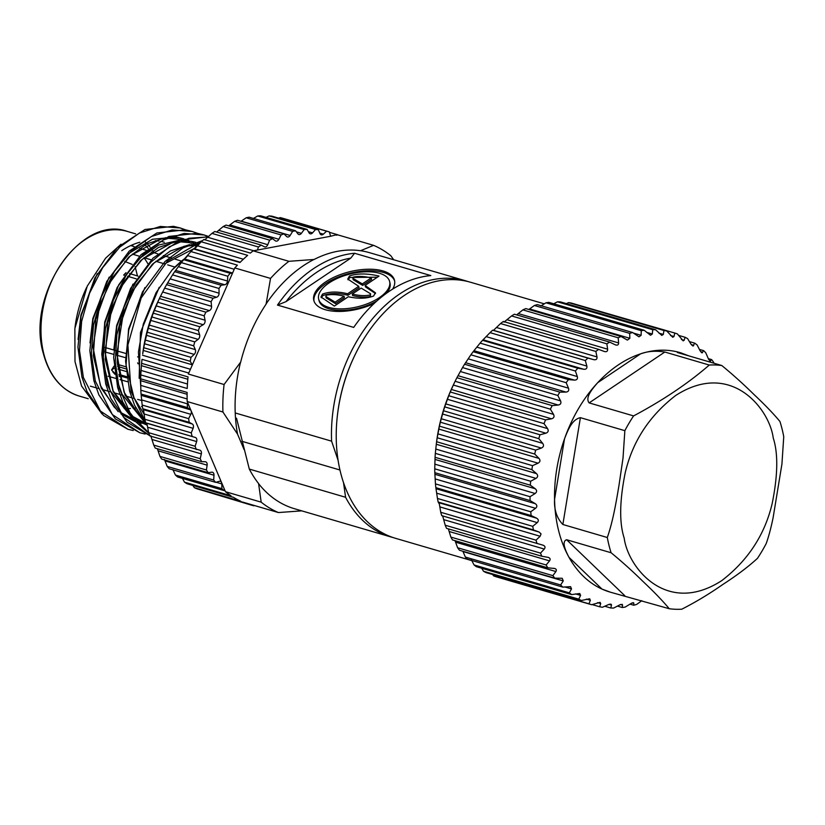 <?xml version="1.0" encoding="UTF-8"?>
<svg xmlns="http://www.w3.org/2000/svg" width="825" height="825" viewBox="0 0 825 825"><rect width="100%" height="100%" fill="white"/><g stroke="black" fill="none" stroke-linecap="round" stroke-linejoin="round"><path stroke-width="1.24" d="M633.59 415.913A124.75 87.048 106.3 0 0 624.855 430.671L623.019 458.061L619.049 484.956C615.811 504.56 612.686 522.019 607.303 537.508L562.856 524.494C556.803 518.141 554.039 509.778 554.565 499.403A124.75 87.048 -73.7 0 1 564.517 438.807A124.75 87.048 -73.7 0 1 597.692 382.687L640.623 353.832C647.79 351.182 655.854 350.584 664.826 352.028L709.273 365.042C688.328 383.243 663.094 400.197 633.59 415.913L589.132 402.899C584.977 397.65 591.938 389.297 597.692 382.687A124.75 87.048 -73.7 0 1 640.623 353.832A124.75 87.048 -73.7 0 1 680.171 352.646A124.75 87.048 -73.7 0 1 680.439 352.729M624.855 430.671L580.398 417.667L562.856 524.494M607.303 537.508A124.75 87.048 106.3 0 0 608.984 545.284A124.75 87.048 106.3 0 0 611.108 552.75C622.267 561.928 632.95 571.55 643.139 581.604C654.091 591.917 662.795 600.951 669.25 608.726L610.624 592.257L601.982 589.081A124.75 87.048 -73.7 0 1 569.002 557.339A124.75 87.048 -73.7 0 1 558.577 530.527A124.75 87.048 -73.7 0 1 554.565 499.403L564.517 438.807C568.116 429.588 572.096 419.44 580.398 417.667M709.273 365.042A124.75 87.048 106.3 0 1 721.803 365.527L677.356 352.512L680.728 352.811L688.256 355.647A124.75 87.048 -73.7 0 1 688.566 355.792M669.25 608.726A124.75 87.048 106.3 0 0 681.78 609.201C695.599 602.167 709.201 593.979 722.587 584.636C736.746 575.479 748.368 566.713 757.474 558.339A124.75 87.048 106.3 0 0 766.198 543.572C768.653 536.766 770.962 528.134 773.118 517.677L781.925 464.073L783.75 436.734A124.75 87.048 106.3 0 0 782.069 428.969A124.75 87.048 106.3 0 0 779.945 421.493C773.468 413.686 764.765 404.652 753.844 394.381C743.603 384.285 732.93 374.663 721.803 365.527M610.232 592.133A124.75 87.048 -73.7 0 1 610.067 592.092A124.75 87.048 -73.7 0 1 601.982 589.081L569.002 557.339C565.455 550.646 561.361 541.365 566.651 539.746L611.108 552.75M713.903 363.206L713.522 362.113A142.075 99.134 106.3 0 0 711.635 359.607L710.077 361.206M709.593 360.824L710.521 361.103L708.685 359.504L705.767 352.791A142.075 99.134 106.3 0 0 703.643 350.646L701.9 352.883M701.106 352.254L702.539 352.667L700.281 351.11L697.094 344.933A142.075 99.134 106.3 0 0 694.753 343.169L692.866 346.067M691.68 345.118L693.701 345.706L691.01 344.231L687.617 338.621A142.075 99.134 106.3 0 0 685.101 337.281L684.142 340.302L683.131 340.849L677.459 333.96A142.075 99.134 106.3 0 0 674.788 333.042L673.973 336.528L672.705 337.27L666.755 330.99A142.075 99.134 106.3 0 0 663.95 330.505L663.321 334.424L661.774 335.393L655.617 329.752A142.075 99.134 106.3 0 0 652.73 329.722L652.317 334.012L650.482 335.249L644.201 330.268A142.075 99.134 106.3 0 0 641.262 330.681L641.107 335.321L638.973 336.817L632.641 332.527A142.075 99.134 106.3 0 0 629.692 333.372L629.836 338.302L627.392 340.096L621.091 336.497A142.075 99.134 106.3 0 0 618.173 337.776L618.626 342.942C618.564 345.015 617.399 345.613 615.13 344.747L609.696 342.127A142.075 99.134 106.3 0 0 606.839 343.829L607.633 349.181C607.716 351.347 606.581 352.11 604.24 351.46L598.599 349.367A142.075 99.134 106.3 0 0 595.836 351.45L597.001 356.926C597.217 359.174 596.135 360.092 593.742 359.669L587.936 358.091A142.075 99.134 106.3 0 0 585.307 360.546L586.853 366.094C587.225 368.393 586.204 369.445 583.77 369.26L577.84 368.218A142.075 99.134 106.3 0 0 575.376 371.002L577.314 376.561C577.851 378.881 576.902 380.067 574.447 380.108L568.435 379.613A142.075 99.134 106.3 0 0 566.167 382.697L568.507 388.193C569.219 390.524 568.353 391.823 565.909 392.081L559.855 392.133A142.075 99.134 106.3 0 0 557.813 395.474L560.557 400.857C561.433 403.157 560.66 404.549 558.236 405.034L552.193 405.611A142.075 99.134 106.3 0 0 550.399 409.179L553.544 414.377C554.586 416.635 553.926 418.1 551.533 418.801L545.552 419.884A142.075 99.134 106.3 0 0 544.026 423.627L547.563 428.598C548.78 430.774 548.223 432.31 545.903 433.197L540.004 434.775A142.075 99.134 106.3 0 0 538.777 438.642L542.685 443.334C544.067 445.407 543.634 446.985 541.386 448.058L535.642 450.099A142.075 99.134 106.3 0 0 534.724 454.049L538.983 458.401C540.53 460.35 540.22 461.948 538.065 463.186L532.496 465.661A142.075 99.134 106.3 0 0 531.898 469.631L536.498 473.612C538.199 475.417 538.013 477.015 535.972 478.397L530.619 481.253A142.075 99.134 106.3 0 0 530.351 485.203L535.26 488.761C537.096 490.411 537.054 491.989 535.126 493.505L530.032 496.702A142.075 99.134 106.3 0 0 530.093 500.579L535.281 503.673C537.25 505.147 537.343 506.684 535.549 508.303L530.743 511.789A142.075 99.134 106.3 0 0 531.135 515.553L536.57 518.162C538.653 519.441 538.88 520.926 537.23 522.617L532.744 526.34A142.075 99.134 106.3 0 0 533.455 529.939L539.096 532.042L541.045 533.888L540.148 536.26L536.013 540.169L440.725 512.273A142.075 99.134 106.3 0 0 441.746 515.656L542.943 545.16M615.883 345.036L615.13 344.747M537.044 543.551A142.075 99.134 -73.7 0 1 536.013 540.169M542.85 545.129C545.129 545.975 545.603 547.295 544.273 549.068L540.499 553.101L445.211 525.216L442.623 515.79M440.725 512.273L439.395 504.127L438.168 502.043L533.455 529.939M445.211 525.216A142.075 99.134 106.3 0 0 446.542 528.34L541.829 556.236L548.305 557.401M540.499 553.101A142.075 99.134 106.3 0 0 541.829 556.236M532.744 526.34L437.456 498.444A142.075 99.134 106.3 0 0 438.168 502.043M547.759 557.267C550.11 557.896 550.708 559.092 549.543 560.876L546.15 564.981L450.863 537.085L448.346 528.866M437.456 498.444L435.847 487.657L531.135 515.553M450.863 537.085A142.075 99.134 106.3 0 0 452.482 539.921L547.769 567.817L554.751 568.487M546.15 564.981A142.075 99.134 106.3 0 0 547.769 567.817M530.743 511.789L435.456 483.893A142.075 99.134 106.3 0 0 435.847 487.657M553.781 568.312C556.184 568.703 556.885 569.776 555.895 571.539L552.894 575.644L457.607 547.748L455.049 540.674M435.456 483.893L434.806 472.684L530.093 500.579M457.607 547.748A142.075 99.134 106.3 0 0 459.494 550.254L554.782 578.15L562.207 578.284L563.258 580.924L560.649 584.966L465.362 557.071L462.887 551.255M552.894 575.644A142.075 99.134 106.3 0 0 554.782 578.15M530.032 496.702L434.744 468.806A142.075 99.134 106.3 0 0 434.806 472.684M434.744 468.806L435.064 457.308L530.351 485.203M465.362 557.071A142.075 99.134 106.3 0 0 467.486 559.216L562.774 587.111L570.58 586.658L571.519 588.895L569.322 592.835L474.035 564.939L471.292 559.556M560.649 584.966A142.075 99.134 106.3 0 0 562.774 587.111M530.619 481.253L435.332 453.358A142.075 99.134 106.3 0 0 435.064 457.308M435.332 453.358L436.466 442.716A133.413 93.091 -73.7 0 1 453.41 384.821L455.111 381.284L550.399 409.179M474.035 564.939A142.075 99.134 106.3 0 0 476.376 566.692L571.663 594.588L579.758 593.515L580.594 595.382L578.799 599.136L483.512 571.24L481.697 568.25M569.322 592.835A142.075 99.134 106.3 0 0 571.663 594.588M536.498 473.612L436.27 444.262L436.611 441.736L531.898 469.631M532.496 465.661L437.209 437.766A142.075 99.134 106.3 0 0 436.611 441.736M437.209 437.766L439.436 426.154L534.724 454.049M483.512 571.24A142.075 99.134 106.3 0 0 486.028 572.591L581.326 600.487L589.638 598.775L590.36 600.28L588.957 603.807L493.67 575.912L492.69 574.54M578.799 599.136A142.075 99.134 106.3 0 0 581.326 600.487M535.642 450.099L440.354 422.204A142.075 99.134 106.3 0 0 439.436 426.154M440.354 422.204L443.489 410.747L538.777 438.642M493.67 575.912A142.075 99.134 106.3 0 0 496.341 576.83L591.628 604.725L600.084 602.353L600.703 603.529L599.662 606.777L592.102 604.56M588.957 603.807A142.075 99.134 106.3 0 0 591.628 604.725M540.004 434.775L444.716 406.88A142.075 99.134 106.3 0 0 443.489 410.747M444.716 406.88L448.738 395.732L544.026 423.627M599.662 606.777A142.075 99.134 106.3 0 0 602.467 607.252L608.035 604.787C610.356 603.879 611.5 603.982 611.48 605.096L610.799 608.015L604.766 606.241M545.552 419.884L450.254 391.988A142.075 99.134 106.3 0 0 448.738 395.732M450.254 391.988L454.059 383.46M610.964 604.22L611.48 605.096L609.077 604.395M610.799 608.015A142.075 99.134 106.3 0 0 613.687 608.046L620.266 604.632L622.555 604.962L622.215 607.499L617.378 606.076M552.193 405.611L456.906 377.716A142.075 99.134 106.3 0 0 455.111 381.284M456.906 377.716L462.526 367.579L557.813 395.474M622.143 604.333L622.555 604.962L620.802 604.447M559.855 392.133L464.568 364.238A142.075 99.134 106.3 0 0 462.526 367.579M622.215 607.499A142.075 99.134 106.3 0 0 625.154 607.087L631.795 603.065L633.806 603.127L633.775 605.241L629.908 604.106M464.568 364.238L470.879 354.802L566.167 382.697M633.487 602.714L632.6 602.776M568.435 379.613L473.148 351.718A142.075 99.134 106.3 0 0 470.879 354.802M473.148 351.718L480.088 343.118L575.376 371.002M633.775 605.241A142.075 99.134 106.3 0 0 636.725 604.385L641.819 600.693M577.84 368.218L482.553 340.323A142.075 99.134 106.3 0 0 480.088 343.118M482.553 340.323L490.019 332.65L585.307 360.546M587.936 358.091L492.649 330.196A142.075 99.134 106.3 0 0 490.019 332.65M492.649 330.196L493.515 330.33L500.548 323.555L595.836 351.45M598.599 349.367L503.312 321.472A142.075 99.134 106.3 0 0 500.548 323.555M504.013 322.121L511.552 315.934L606.839 343.829M609.696 342.127L514.408 314.232A142.075 99.134 106.3 0 0 511.552 315.934M516.646 314.892L522.885 309.88L618.173 337.776M621.091 336.497L525.803 308.602A142.075 99.134 106.3 0 0 522.885 309.88M528.846 309.488L534.404 305.477L629.692 333.372M632.641 332.527L537.353 304.631A142.075 99.134 106.3 0 0 534.404 305.477M540.88 305.972L545.975 302.785L641.262 330.681M644.201 330.268L548.914 302.373A142.075 99.134 106.3 0 0 545.975 302.785M138.084 363.804A19.336 13.489 106.3 0 0 137.662 362.845M114.479 368.053L111.53 369.992L114.799 373.209M118.852 374.395L126.71 376.695M126.864 377.85L119.089 375.571M117.965 369.074L126.112 371.456M135.125 266.609L137.455 275.952M132.175 264.392L124.73 261.442M117.624 366.434L125.905 368.858M125.297 273.787A7.652 5.342 106.3 0 0 123.678 275.076A72.631 50.676 -73.7 0 1 126.029 272.693M117.408 364.33L125.771 366.754M553.75 303.786L557.442 301.826L652.73 329.722M655.617 329.752L560.33 301.857A142.075 99.134 106.3 0 0 557.442 301.826M566.363 303.621L568.662 302.61L663.95 330.505M666.755 330.99L571.467 303.095A142.075 99.134 106.3 0 0 568.662 302.61M133.722 246.479L131.66 245.169M579.026 305.312L674.788 333.042M121.77 250.666A85.759 59.843 -73.7 0 1 139.807 242.251M155.327 240.653A85.759 59.843 -73.7 0 1 159.029 241.065M160.72 241.374A85.759 59.843 -73.7 0 1 164.288 242.241M142.364 406.343A85.759 59.843 -73.7 0 1 141.518 406.591M135.785 407.911A85.759 59.843 -73.7 0 1 133.124 408.282M130.422 408.499A85.759 59.843 -73.7 0 1 127.256 408.55M125.988 408.509A85.759 59.843 -73.7 0 1 124.132 408.385M86.615 287.482A90.956 63.473 106.3 0 0 75.075 326.917L75.003 327.535M121.048 244.19L105.579 258.184L87.244 286.151L74.869 328.525L74.992 361.556L81.551 386.007L102.052 414.006M678.439 335.332L685.101 337.281M133.227 430.537L127.957 429.289L100.423 411.067L83.387 377.499L79.489 350.347L81.613 321.492L89.543 293.205L102.62 267.743L119.749 247.139L139.518 233.001L160.308 226.452L180.407 228.009L185.542 229.835M145.138 434.032L139.868 432.774L112.334 414.552L95.298 380.985L91.4 353.843L93.524 324.978L101.454 296.691L114.531 271.239L131.66 250.625L151.429 236.486L172.219 229.938L192.318 231.495L197.453 233.32M149.737 435.621L123.503 417.161L107.209 384.471L103.311 357.328L105.435 328.463L113.365 300.187L126.442 274.725L143.571 254.11L163.34 239.972L184.13 233.423L204.229 234.991L208.807 236.579M148.696 432.713L130.69 414.263L119.12 387.956L115.273 362.196L116.872 334.775L123.771 307.684L135.444 282.851L151.006 262.082L169.29 246.84L188.935 238.25L208.488 236.899M145.406 421.73L131.031 391.442L127.896 344.984L141.137 298.031L167.64 260.855L201.372 241.601M186.275 257.462A103.96 72.538 106.3 0 0 172.013 270.064L187.12 256.441M172.013 270.064L156.069 292.679L143.292 324.122L138.425 352.007L140.838 387.822M147.324 425.422L134.609 405.353L129.566 391.019L125.586 361.113L128.782 329.825L142.519 291.875L164.969 261.546L183.088 247.902L202.579 240.58M148.933 433.383L133.846 420.111L122.698 401.868L117.655 387.533L113.675 357.627L116.872 326.339L130.608 288.389L153.058 258.06L180.417 240.054L208.684 236.693M149.758 435.672L127.071 422.163L110.787 398.382L105.744 384.048L101.764 354.142L104.961 322.853L118.697 284.893L141.147 254.574L168.785 236.466L197.278 233.289L204.229 234.981M203.6 234.805L208.601 236.682M139.868 432.774L115.387 418.894L98.876 394.897L93.833 380.552L89.853 350.646L93.05 319.368L106.786 281.407L129.236 251.089L156.874 232.98L185.367 229.804L192.318 231.495M127.957 429.289L103.476 415.398L86.965 391.411L81.922 377.066L77.942 347.16L81.139 315.882L94.875 277.922L117.325 247.603L144.963 229.494L173.456 226.318L180.407 228.009M179.778 227.834L184.779 229.711M204.188 315.82A142.075 99.134 -73.7 0 1 205.848 312.159L159.39 298.567L159.968 297.33L158.111 301.228A121.285 84.624 106.3 0 0 142.704 353.863L143.777 347.717A142.075 99.134 -73.7 0 1 144.54 343.757L147.232 332.207A142.075 99.134 -73.7 0 1 148.314 328.298L151.903 316.975A142.075 99.134 -73.7 0 1 153.285 313.17L157.73 302.218L204.188 315.82L205.054 320.193A3.465 2.413 -73.7 0 1 203.218 324.71L199.733 326.762L153.285 313.17M689.432 341.612L694.753 343.169M204.682 239.889L211.973 233.392A142.075 99.134 -73.7 0 1 213.304 232.495A142.075 99.134 -73.7 0 1 214.789 231.505L261.247 245.108L264.32 246.747A3.465 2.413 -73.7 0 0 264.639 246.881A3.465 2.413 -73.7 0 0 267.774 244.705L269.62 240.157A142.075 99.134 -73.7 0 1 272.518 238.672L226.06 225.081A142.075 99.134 -73.7 0 0 223.162 226.566L269.62 240.157M216.655 232.052L223.162 226.566M228.7 225.844L234.609 221.337A142.075 99.134 -73.7 0 1 237.548 220.275L284.006 233.877L286.584 236.486A3.465 2.413 -73.7 0 0 287.358 236.961A3.465 2.413 -73.7 0 0 290.142 235.465L292.627 231.392A142.075 99.134 -73.7 0 1 295.577 230.773L249.119 217.171A142.075 99.134 -73.7 0 0 246.18 217.8L292.627 231.392M241.003 221.286L246.18 217.8M253.461 218.439L257.709 215.975A142.075 99.134 -73.7 0 1 260.628 215.799L307.075 229.391A142.075 99.134 -73.7 0 0 304.167 229.577L301.403 233.331A3.465 2.413 -73.7 0 1 298.825 234.517A3.465 2.413 -73.7 0 1 297.866 233.815L295.577 230.773M266.042 217.377L269.074 215.913A142.075 99.134 -73.7 0 1 271.92 216.171L318.368 229.773A142.075 99.134 -73.7 0 0 315.521 229.505L312.531 232.887A3.465 2.413 -73.7 0 1 310.169 233.795A3.465 2.413 -73.7 0 1 309.045 232.846L307.075 229.391M278.685 218.151L280.108 217.583A142.075 99.134 -73.7 0 1 282.851 218.285L329.309 231.887A142.075 99.134 -73.7 0 0 326.566 231.186L323.369 234.166A3.465 2.413 -73.7 0 1 321.255 234.816A3.465 2.413 -73.7 0 1 319.987 233.578L318.368 229.773M196.309 449.543A142.075 99.134 -73.7 0 1 195.133 446.273L148.686 432.671A142.075 99.134 -73.7 0 0 149.861 435.94L199.722 450.13A3.465 2.413 -73.7 0 1 199.908 450.172A3.465 2.413 -73.7 0 1 201.331 451.883A3.465 2.413 -73.7 0 1 201.321 453.905L200.207 458.71L153.749 445.108L150.8 435.806M153.749 445.108A142.075 99.134 -73.7 0 0 155.224 448.099L201.682 461.691A142.075 99.134 -73.7 0 1 200.207 458.71M201.682 461.691L205.188 461.742A3.465 2.413 -73.7 0 1 205.642 461.814A3.465 2.413 -73.7 0 1 207.075 463.516A3.465 2.413 -73.7 0 1 207.137 465.166L206.405 470.002L159.947 456.4L157.4 448.738M148.686 432.671L147.108 424.638L145.674 422.761L195.391 437.487A3.465 2.413 -73.7 0 1 196.742 439.168A3.465 2.413 -73.7 0 1 196.628 441.571L195.133 446.273M699.373 349.398L703.643 350.646M159.947 456.4A142.075 99.134 -73.7 0 0 161.7 459.082L208.158 472.684A142.075 99.134 -73.7 0 1 206.405 470.002M157.73 302.218A142.075 99.134 -73.7 0 1 159.39 298.567M208.158 472.684L211.726 472.189A3.465 2.413 -73.7 0 1 212.458 472.24A3.465 2.413 -73.7 0 1 213.892 473.942A3.465 2.413 -73.7 0 1 213.995 475.21L213.665 480.026L167.207 466.424L164.443 459.473M145.674 422.761A142.075 99.134 -73.7 0 1 145.262 421.121A142.075 99.134 -73.7 0 1 144.808 419.265L143.725 411.025L142.725 408.736L189.183 422.328L192.256 423.968A3.465 2.413 -73.7 0 1 193.359 425.545A3.465 2.413 -73.7 0 1 193.112 428.319L191.266 432.867L144.808 419.265M192.132 436.363A142.075 99.134 -73.7 0 1 191.709 434.723A142.075 99.134 -73.7 0 1 191.266 432.867M151.903 316.975L198.361 330.577A142.075 99.134 -73.7 0 1 199.733 326.762M159.968 297.33L164.639 288.131L211.097 301.733L211.561 306.302A3.465 2.413 -73.7 0 1 209.395 310.613L205.848 312.159M708.242 358.617L711.635 359.607M198.361 330.577L199.609 334.692A3.465 2.413 -73.7 0 1 199.65 334.857A3.465 2.413 -73.7 0 1 198.124 339.364L194.762 341.89L148.314 328.298M257.709 215.975L304.167 229.577M211.097 301.733A142.075 99.134 -73.7 0 1 213.015 298.268L166.568 284.666L172.549 274.88L219.007 288.472L219.068 293.195A3.465 2.413 -73.7 0 1 216.604 297.237L213.015 298.268M164.639 288.131A142.075 99.134 -73.7 0 1 166.568 284.666M234.609 221.337L281.067 234.939A142.075 99.134 -73.7 0 1 284.006 233.877M167.207 466.424A142.075 99.134 -73.7 0 0 169.208 468.755L215.665 482.357A142.075 99.134 -73.7 0 1 213.665 480.026M281.067 234.939L278.881 239.271A3.465 2.413 -73.7 0 1 275.911 241.096A3.465 2.413 -73.7 0 1 275.354 240.818L272.518 238.672M215.665 482.357L219.244 481.326A3.465 2.413 -73.7 0 1 220.265 481.315A3.465 2.413 -73.7 0 1 221.698 483.027A3.465 2.413 -73.7 0 1 221.812 483.914L221.884 488.637L175.426 475.045L172.889 469.6M189.183 422.328A142.075 99.134 -73.7 0 1 188.636 418.646L142.178 405.044L141.054 394.03L187.502 407.622L190.348 409.767A3.465 2.413 -73.7 0 1 191.225 411.19A3.465 2.413 -73.7 0 1 190.812 414.315L188.636 418.646M142.725 408.736A142.075 99.134 -73.7 0 1 142.178 405.044M147.232 332.207L193.689 345.809A142.075 99.134 -73.7 0 1 194.762 341.89M269.074 215.913L315.521 229.505M193.689 345.809L195.308 349.614A3.465 2.413 -73.7 0 1 195.463 350.089A3.465 2.413 -73.7 0 1 194.195 354.379L190.998 357.359L144.54 343.757M219.007 288.472A142.075 99.134 -73.7 0 1 221.162 285.254L174.704 271.662L181.345 262.628L227.803 276.231L227.473 281.036A3.465 2.413 -73.7 0 1 224.73 284.759L221.162 285.254M172.549 274.88A142.075 99.134 -73.7 0 1 174.704 271.662M251.068 504.549L251.233 505.086A142.075 99.134 -73.7 0 0 253.976 505.797L254.296 505.488M175.426 475.045A142.075 99.134 -73.7 0 0 177.664 476.994L224.111 490.597A142.075 99.134 -73.7 0 1 221.884 488.637M362.68 285.398L371.59 279.407L371.219 277.922C364.268 276.262 358.318 275.983 353.358 277.087L352.822 278.242L362.309 283.903L362.68 285.398L353.193 279.737L352.822 278.242M371.219 277.922L362.309 283.903M335.497 303.662L344.407 297.681L344.025 296.185L335.125 302.167L335.497 303.662L326.184 297.907L325.813 296.423L335.125 302.167M344.025 296.185C337.198 294.484 331.31 294.154 326.37 295.216L325.813 296.423M370.043 294.989L370.59 293.803L361.164 288.09L352.254 294.071C359.153 295.752 365.083 296.062 370.043 294.989L370.415 296.474C365.454 297.557 359.525 297.248 352.626 295.567L352.254 294.071M251.233 505.086L204.373 490.968M224.111 490.597L224.843 490.277L187.801 402.961L187.285 403.796L140.828 390.194L140.673 378.83L187.12 392.422A142.075 99.134 106.3 0 0 187.193 401.548L222.925 412.005L237.528 434.115L244.107 449.625M280.108 217.583L326.566 231.186M187.502 407.622A142.075 99.134 -73.7 0 1 187.285 403.796M141.054 394.03A142.075 99.134 -73.7 0 1 140.828 390.194M143.777 347.717L190.235 361.319A142.075 99.134 -73.7 0 1 190.998 357.359M370.59 293.803L370.415 296.474M190.235 361.319L192.194 364.774A3.465 2.413 -73.7 0 1 192.307 364.99L232.444 273.323L230.175 273.292L183.717 259.689L190.936 251.542L237.394 265.145A142.075 99.134 106.3 0 0 234.795 267.939L270.528 278.407A142.075 99.134 -73.7 0 1 288.905 261.308L253.172 250.841A142.075 99.134 106.3 0 0 250.346 253.089L203.888 239.487A142.075 99.134 -73.7 0 0 201.187 241.756L247.644 255.358A142.075 99.134 106.3 0 0 239.941 262.525L193.493 248.923L197.598 245.84L201.187 241.756M227.803 276.231A142.075 99.134 -73.7 0 1 230.175 273.292M181.345 262.628A142.075 99.134 -73.7 0 1 183.717 259.689M211.973 233.392L258.431 246.995A142.075 99.134 -73.7 0 1 261.247 245.108M321.276 297.743L322.884 295.577C329.959 292.988 338.332 292.885 347.995 295.267L347.624 293.772C337.961 291.39 329.588 291.493 322.513 294.082L320.966 296.979L334.373 306.085L348.305 296.732C358.184 298.918 366.609 298.681 373.591 296.02L375.447 292.803L365.114 285.429L365.485 286.925L375.499 293.535M348.078 279.799L349.872 277.448L377.334 277.221M365.114 285.429L379.036 276.076C367.414 273.323 357.565 273.281 349.491 275.952L347.758 279.036L358.71 286.316L359.081 287.812L347.995 295.267M258.431 246.995L257.462 250.037L330.639 236.249A3.465 2.413 -73.7 0 1 330.557 236.002L329.309 231.887M349.872 277.448L349.491 275.952M358.71 286.316L347.624 293.772M322.884 295.577L322.513 294.082M243.478 502.322L243.385 502.394A142.075 99.134 -73.7 0 1 242.674 502.085L278.407 512.552A142.075 99.134 -73.7 0 1 261.174 502.157L225.442 491.69A142.075 99.134 106.3 0 0 230.959 495.743L184.501 482.151A142.075 99.134 -73.7 0 0 186.945 483.708L233.392 497.3A142.075 99.134 106.3 0 0 240.787 501.249L194.329 487.657L192.885 485.44M194.329 487.657A142.075 99.134 -73.7 0 0 196.938 488.792L243.385 502.394M184.501 482.151L182.418 478.387M141.343 366.517L141.58 363.33L188.038 376.922A142.075 99.134 106.3 0 0 187.234 388.503L140.776 374.901L141.343 366.517M225.442 491.69L224.843 490.277M329.02 282.975A36.558 16.82 166 0 1 365.98 271.786A36.558 16.82 166 0 1 389.617 281.49A36.558 16.82 166 0 1 379.273 297.691A36.558 16.82 166 0 1 342.313 308.87A36.558 16.82 166 0 1 318.677 299.176A36.558 16.82 166 0 1 329.02 282.975M330.639 236.249L337.147 234.589A142.075 99.134 -73.7 0 1 337.868 234.888L373.601 245.345A142.075 99.134 -73.7 0 1 390.833 255.74L393.649 259.741M329.443 232.33L337.147 234.589M187.801 402.961L187.193 401.548M222.925 412.005A142.075 99.134 -73.7 0 1 224.08 384.512L188.347 374.045L189.162 372.178L188.471 372.952L142.024 359.36A142.075 99.134 -73.7 0 0 141.58 363.33M236.517 418.172L249.305 469.085A133.413 93.091 -73.7 0 0 258.586 483.563L261.174 502.157M237.528 434.115A133.413 93.091 -73.7 0 1 235.218 412.954A133.413 93.091 106.3 0 1 240.529 362.278L224.08 384.512M389.617 281.49L389.988 282.985A36.558 16.82 166 0 1 386.574 293.195M278.407 512.552L301.744 510.861M253.172 250.841L257.462 250.037M336.373 235.166L337.868 234.888M188.347 374.045A142.075 99.134 -73.7 0 1 188.471 372.952M140.673 378.83A142.075 99.134 -73.7 0 1 140.776 374.901M189.162 372.178L192.307 364.99M232.444 273.323L234.795 267.939M190.936 251.542A142.075 99.134 -73.7 0 1 193.493 248.923M377.087 300.795A36.558 16.82 166 0 1 341.076 310.386A36.558 16.82 166 0 1 319.048 300.671L318.677 299.176M394.649 281.026A41.58 19.13 -14 0 0 367.207 270.755A41.58 19.13 -14 0 0 325.937 283.46A41.58 19.13 -14 0 0 314.016 301.125M258.493 483.532A133.413 93.091 106.3 0 0 294.473 508.726L390.854 536.941A133.413 93.091 106.3 0 0 393.257 537.591M373.601 245.345L360.525 250.728A133.413 93.091 106.3 0 0 314.098 259.473L288.905 261.308M270.528 278.407L266.093 304.147A133.413 93.091 106.3 0 0 240.632 362.309L240.529 362.278M241.89 441.293L339.962 470.002M343.509 482.604L345.582 497.269L249.305 469.085M392.648 289.101A41.58 19.13 -14 0 0 394.494 280.273A41.58 19.13 -14 0 0 367.61 269.239A41.58 19.13 -14 0 0 325.566 281.964A41.58 19.13 -14 0 0 313.799 300.393A41.58 19.13 -14 0 0 374.086 303.528M277.478 305.085L286.048 301.62L350.78 258.122L354.585 253.265L430.815 275.581A133.413 93.091 106.3 0 0 353.708 327.401L277.478 305.085A133.413 93.091 -73.7 0 1 354.585 253.265M286.048 301.62A129.948 90.668 -73.7 0 1 350.78 258.122M345.582 497.269A133.413 93.091 106.3 0 0 390.854 536.941M313.995 259.442A133.413 93.091 106.3 0 0 265.99 304.116M338.095 460.35L331.598 441.169L235.311 412.985M468.188 281.614A133.413 93.091 106.3 0 0 465.816 280.871L369.445 252.656A133.413 93.091 106.3 0 0 360.422 250.697M465.816 280.871A133.413 93.091 106.3 0 0 331.598 441.169M544.283 303.837L470.58 282.263A133.413 93.091 106.3 0 0 404.446 295.371A133.413 93.091 106.3 0 0 354.554 355.874L354.203 356.596A129.948 90.668 106.3 0 0 337.703 412.985L337.6 413.768A133.413 93.091 106.3 0 0 340.55 472.498A133.413 93.091 106.3 0 0 395.618 538.343L471.848 560.649M354.554 355.874A133.413 93.091 106.3 0 0 337.6 413.768M664.826 352.028L589.132 402.899M624.195 538.137C619.193 522.72 619.544 500.868 625.257 472.591C632.6 441.437 649.399 415.748 675.644 395.515C731.115 359.71 769.488 408.901 773.242 437.982C778.243 453.399 777.893 475.241 772.179 503.518C764.837 534.683 748.038 560.371 721.792 580.604C666.322 616.409 627.949 567.218 624.195 538.137M566.651 539.746L624.793 595.712M444.046 519.729L544.273 549.068M540.148 536.26L439.921 506.921M539.096 532.042L438.869 502.703M449.316 531.537L549.543 560.876M537.23 522.617L437.002 493.278M536.57 518.162L436.343 488.823M455.668 542.2L555.895 571.539M535.549 508.303L435.322 478.964M535.281 503.673L435.053 474.334M463.031 551.574L563.258 580.924M535.126 493.505L434.899 464.166M535.26 488.761L435.033 459.422M564.785 586.926L571.519 588.895M535.972 478.397L435.744 449.058M575.52 593.897L580.594 595.382M538.065 463.186L437.838 433.847M538.983 458.401L438.756 429.062M586.42 599.125L590.36 600.28M541.386 448.058L441.158 418.718M542.685 443.334L442.458 413.995M545.903 433.197L445.675 403.858M597.578 602.621L600.703 603.529M547.563 428.598L447.336 399.259M551.533 418.801L451.306 389.462M553.544 414.377L453.317 385.038M558.236 405.034L458.009 375.695M560.557 400.857L460.329 371.518M565.909 392.081L465.682 362.742M568.507 388.193L468.28 358.854M574.447 380.108L474.22 350.769M577.314 376.561L477.087 347.222M583.77 369.26L483.543 339.921M586.853 366.094L486.626 336.755M593.742 359.669L493.515 330.33M597.001 356.926L496.774 327.587M607.633 349.181L507.406 319.842M618.626 342.942L518.399 313.603M629.836 338.302L529.609 308.963M641.107 335.321L633.373 333.052M652.317 334.012L646.604 332.341M663.321 334.424L658.928 333.135M104.971 347.469L113.809 350.006M115.294 350.429L125.72 353.43M137.631 356.843L138.157 356.998M136.187 278.84L127.586 276.251M124.328 275.272L123.678 275.076M132.33 254.09L139.446 256.266M144.117 257.689L151.243 259.854M155.904 261.278L163.051 263.453M167.692 264.866L174.848 267.052M127.493 381.717L119.996 379.603M115.603 378.355L108.116 376.252M119.305 376.613A73.229 51.098 106.3 0 0 120.233 375.973M147.768 263.557A73.229 51.098 106.3 0 0 143.983 257.802M673.973 336.528L670.519 335.517M149.511 250.161L148.954 249.398M148.18 248.407L145.282 245.046M154.038 252.697A85.759 59.843 106.3 0 0 150.758 247.974M149.995 247.005A85.759 59.843 106.3 0 0 147.345 243.963M145.53 242.127A85.759 59.843 106.3 0 0 144.55 241.209M127.359 231.433A85.759 59.843 106.3 0 0 84.841 239.858A85.759 59.843 106.3 0 0 43.766 353.729A85.759 59.843 106.3 0 0 79.169 396.052C61.308 390.235 49.345 375.994 43.292 353.337C25.792 294.907 80.933 214.16 127.359 231.433L135.63 233.857M684.142 340.302L681.429 339.508M139.147 378.283L140.477 332.465L159.204 287.317M144.231 414.387L133.99 397.722L126.06 365.238L128.566 328.979L144.901 287.574M164.453 263.969L195.865 247.665M144.344 421.833L122.079 394.237L117.717 382.099M113.809 349.903L116.655 325.493L132.99 284.089M147.005 425.061L134.712 419.801M132.433 418.347L110.168 390.751L102.238 358.267L104.744 322.008L117.171 287.471L137.517 259.865L158.637 245.046L180.974 239.848M183.459 239.92L194.886 242.076M89.987 342.922L92.833 318.522L109.168 277.107M128.721 253.512L152.45 239.25L176.529 236.981L182.975 238.59M78.076 339.436L80.922 315.037L97.257 273.622M197.856 245.541L197.268 245.128M188.873 240.549L185.367 239.271M183.892 238.838L179.499 237.858L169.187 237.322M165.907 237.631L146.602 243.963L128.587 257.256L108.23 284.852L95.803 319.388L93.308 355.647L101.238 388.132L118.181 411.665M120.976 413.933L135.032 421.503M136.579 422.008L141.828 423.318M199.598 243.561L197.278 242.756M195.803 242.323L191.41 241.343L181.098 240.807M177.818 241.117L158.513 247.448L140.498 260.741L120.141 288.338L107.714 322.884L105.218 359.133L113.149 391.617L130.092 415.15M132.887 417.419L146.943 424.988M198.938 244.313L193.009 244.293M189.729 244.602L170.424 250.934L152.408 264.227L132.052 291.823L119.625 326.37L117.129 362.618L125.06 395.103L142.003 418.636M152.398 439.581L201.321 453.905M196.628 441.571L147.706 427.247M195.391 437.487L146.468 423.163M158.214 450.842L207.137 465.166M154.296 310.386L203.218 324.71M205.054 320.193L156.131 305.869M209.395 310.613L160.473 296.288M241.22 221.141L290.142 235.465M301.403 233.331L296.392 231.866M193.112 428.319L144.189 413.995M150.686 320.368L199.609 334.692M211.561 306.302L162.638 291.988M165.072 460.897L213.995 475.21M192.256 423.968L143.333 409.654M149.201 325.04L198.124 339.364M216.604 297.237L167.681 282.913M229.958 224.957L278.881 239.271M312.531 232.887L308.375 231.681M219.068 293.195L170.146 278.881M190.812 414.315L141.89 399.991M146.386 335.29L195.308 349.614M216.068 482.233L221.812 483.914M190.348 409.767L141.426 395.443M224.73 284.759L175.807 270.445M218.852 230.381L267.774 244.705M323.369 234.166L319.791 233.114M145.272 340.055L194.195 354.379M227.473 281.036L178.551 266.722M187.131 398.949L140.848 385.409M143.272 350.45L192.194 364.774M232.578 273.013L184.759 259.019M208.013 237.373L253.688 250.748M187.822 379.242L141.395 365.65M187.1 394.278L140.776 380.717M194.422 248.789L240.261 262.206M243.344 259.225L197.598 245.84M234.218 269.259L187.739 255.657M141.065 370.425L187.461 384.007M142.55 355.245L190.441 369.27M680.728 352.811L680.171 352.646M610.624 592.257L610.067 592.092M126.875 377.912L119.099 375.633M112.736 371.817L114.943 374.282M114.046 366.125L111.54 369.961M125.596 357.699L116.892 355.266M113.685 354.368L104.981 351.935M137.981 276.117L129.535 273.529M141.921 400.589L137.641 399.393M134.331 398.465L133.072 398.114M131.608 397.702L125.812 396.082M122.502 395.165L121.223 394.804M119.759 394.391L113.994 392.782M110.674 391.854L109.364 391.493M107.9 391.081L102.166 389.472M98.845 388.544L97.515 388.173M96.051 387.771L90.337 386.172M119.243 376.313L119.883 375.86M145.014 420.131L138.487 414.501L124.09 392.174L116.872 353.987L123.482 312.324L136.321 284.573L154.316 262.69L184.13 246.232L198.155 245.2M145.447 423.225L133.031 416.594L113.128 390.906L104.981 351.893L111.561 308.87L124.4 281.098L142.395 259.205L172.219 242.746L175.673 242.096M178.943 241.715L193.731 243.024M144.674 422.245L142.23 421.936M136.022 420.544L119.522 411.881M116.768 409.54L114.056 406.9L100.33 385.358L93.05 347.129L99.65 305.405L112.478 277.633L130.463 255.74L160.287 239.26L163.752 238.611M167.032 238.219L181.82 239.539M188.461 241.952L191.235 243.365M194.009 245.046L196.628 246.902M181.283 261.04L175.096 259.143M171.847 258.153L170.971 257.874M169.507 257.431L163.35 255.544M160.091 254.554L159.194 254.275M157.74 253.832L151.594 251.955M148.345 250.955L147.417 250.676M145.963 250.222L139.848 248.356M136.589 247.356L135.64 247.067M134.186 246.623L130.762 245.572M88.213 398.702L79.169 396.052"/></g></svg>
